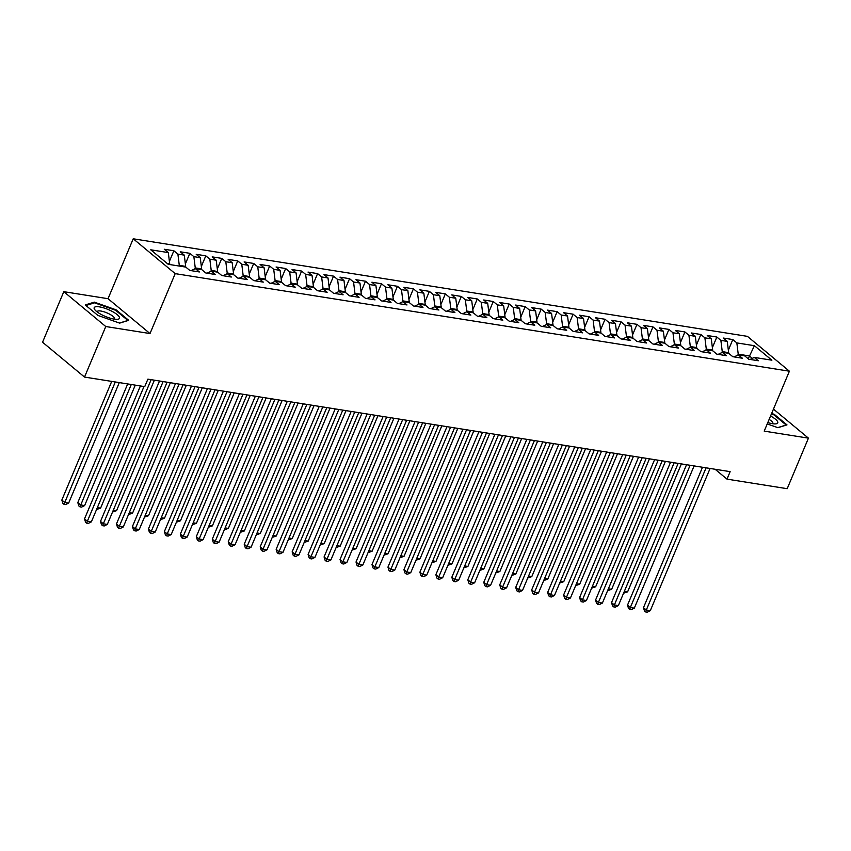 <?xml version="1.0" encoding="UTF-8"?>
<svg xmlns="http://www.w3.org/2000/svg" width="851" height="851" viewBox="0 0 851 851"><rect width="100%" height="100%" fill="white"/><g stroke="black" fill="none" stroke-linecap="round" stroke-linejoin="round"><path stroke-width="1.28" d="M63.804 291.68L105.779 326.529L150.01 333.549L108.034 298.701L63.804 291.68L42.55 342.23L84.526 377.078L144.734 386.641L147.883 379.152L730.137 471.645L726.999 479.134L787.196 488.697L808.45 438.148L773.463 409.108M108.034 298.701L133.224 238.791L747.423 336.358L789.398 371.206L175.2 273.639L133.224 238.791M748.21 358.782L754.401 345.697L736.838 342.91L732.807 339.56L723.233 338.038L727.254 341.379L720.871 340.368L716.84 337.028L707.255 335.507L711.287 338.847L704.894 337.836L700.873 334.486L691.289 332.964L695.32 336.305L688.927 335.294L684.906 331.954L675.322 330.433L679.343 333.773L672.96 332.762L668.929 329.411L659.355 327.89L663.376 331.23L656.993 330.22L652.962 326.88L643.377 325.359L647.409 328.699L641.016 327.688L636.995 324.337L627.41 322.816L631.442 326.167L625.049 325.146L621.017 321.806L611.443 320.284L615.464 323.625L609.082 322.614L605.05 319.263L595.466 317.742L599.498 321.093L593.115 320.072L589.083 316.732L579.499 315.21L583.531 318.551L577.138 317.54L573.117 314.189L563.532 312.668L567.553 316.019L561.171 314.998L557.139 311.657L547.565 310.136L551.586 313.476L545.204 312.466L541.172 309.115L531.588 307.594L535.619 310.945L529.226 309.924L525.205 306.583L515.621 305.062L519.653 308.402L513.259 307.392L509.238 304.041L499.654 302.52L503.675 305.871L497.292 304.849L493.261 301.509L483.676 299.988L487.708 303.328L481.326 302.318L477.294 298.967L467.71 297.446L471.741 300.797L465.348 299.775L461.327 296.435L451.743 294.914L455.764 298.254L449.381 297.244L445.35 293.893L435.776 292.372L439.797 295.722L433.414 294.701L429.383 291.361L419.798 289.84L423.83 293.18L417.437 292.17L413.416 288.819L403.831 287.298L407.863 290.648L401.47 289.627L397.449 286.287L387.865 284.766L391.885 288.106L385.503 287.095L381.471 283.745L371.887 282.224L375.919 285.574L369.536 284.553L365.505 281.213L355.92 279.692L359.952 283.032L353.559 282.021L349.538 278.681L339.953 277.149L343.985 280.5L337.592 279.479L333.56 276.139L323.986 274.618L328.007 277.958L321.625 276.947L317.593 273.607L308.009 272.075L312.04 275.426L305.647 274.405L301.626 271.065L292.042 269.544L296.074 272.884L289.68 271.873L285.659 268.533L276.075 267.001L280.096 270.352L273.714 269.331L269.682 265.991L260.108 264.47L264.129 267.81L257.747 266.799L253.715 263.459L244.131 261.927L248.162 265.278L241.769 264.257L237.748 260.917L228.164 259.395L232.195 262.736L225.802 261.725L221.771 258.385L212.197 256.864L216.218 260.204L209.835 259.183L205.804 255.843L196.219 254.321L200.251 257.662L193.858 256.651L189.837 253.311L180.252 251.79L184.284 255.13L177.891 254.109L173.87 250.768L164.286 249.247L168.307 252.587L169.7 263.853L167.179 263.448M754.401 345.697L771.878 360.196L754.305 357.409L750.103 359.441M168.307 252.587L150.744 249.8L168.211 264.299L185.784 267.097L189.805 270.437L199.389 271.958L195.368 268.618L201.751 269.629L205.782 272.98L215.356 274.501L211.335 271.15L217.718 272.171L221.749 275.511L231.334 277.032L227.302 273.692L233.695 274.703L237.716 278.054L247.301 279.575L243.269 276.224L249.662 277.245L253.683 280.585L263.267 282.106L259.247 278.766L265.629 279.777L269.661 283.128L279.245 284.649L275.213 281.298L281.596 282.319L285.628 285.659L295.212 287.181L291.18 283.84L297.573 284.851L301.594 288.191L311.179 289.723L307.158 286.372L313.54 287.393L317.572 290.734L327.146 292.255L323.125 288.915L329.507 289.925L333.539 293.265L343.123 294.797L339.092 291.446L345.485 292.467L349.506 295.808L359.09 297.329L355.058 293.989L361.452 294.999L365.473 298.339L375.057 299.871L371.036 296.52L377.418 297.542L381.45 300.882L391.035 302.403L387.003 299.063L393.385 300.073L397.417 303.413L407.001 304.945L402.97 301.594L409.363 302.616L413.384 305.956L422.968 307.477L418.937 304.137L425.33 305.147L429.361 308.488L438.935 310.009L434.914 306.668L441.297 307.69L445.328 311.03L454.913 312.551L450.881 309.211L457.274 310.221L461.295 313.562L470.88 315.083L466.848 311.743L473.241 312.764L477.262 316.104L486.846 317.625L482.825 314.285L489.208 315.295L493.24 318.636L502.813 320.157L498.792 316.817L505.175 317.838L509.206 321.178L518.791 322.699L514.759 319.359L521.152 320.37L525.173 323.71L534.758 325.231L530.726 321.891L537.119 322.912L541.151 326.252L550.725 327.773L546.704 324.433L553.086 325.444L557.118 328.784L566.702 330.305L562.671 326.965L569.064 327.986L573.085 331.326L582.669 332.847L578.637 329.507L585.031 330.518L589.052 333.858L598.636 335.379L594.615 332.039L600.997 333.049L605.029 336.4L614.603 337.921L610.582 334.581L616.964 335.592L620.996 338.932L630.58 340.453L626.549 337.113L632.942 338.124L636.963 341.474L646.547 342.996L642.516 339.655L648.909 340.666L652.94 344.006L662.514 345.527L658.493 342.187L664.876 343.198L668.907 346.548L678.492 348.07L674.46 344.729L680.853 345.74L684.874 349.08L694.459 350.601L690.427 347.261L696.82 348.272L700.841 351.623L710.425 353.144L706.404 349.804L712.787 350.814L716.819 354.154L726.392 355.675L722.371 352.335L728.754 353.346L732.785 356.697L742.37 358.218L738.338 354.867L744.731 355.888L748.752 359.228L758.337 360.75L754.305 357.409M179.008 266.023L179.284 265.374L185.667 266.384L185.401 267.033M177.891 254.109L179.284 265.374M184.284 255.13L185.667 266.384M194.847 268.863L195.251 267.905L201.644 268.916L201.368 269.576M193.858 256.651L195.251 267.905M200.251 257.662L201.644 268.916M195.368 268.618L191.156 270.65M210.814 271.405L211.218 270.448L217.611 271.458L217.335 272.107M209.835 259.183L211.218 270.448M216.218 260.204L217.611 271.458M211.335 271.15L207.133 273.192M226.791 273.937L227.196 272.98L233.578 273.99L233.312 274.65M225.802 261.725L227.196 272.98M232.195 262.736L233.578 273.99M227.302 273.692L223.1 275.724M242.758 276.479L243.163 275.522L249.545 276.532L249.279 277.181M241.769 264.257L243.163 275.522M248.162 265.278L249.545 276.532M243.269 276.224L239.067 278.266M258.725 279.011L259.13 278.054L265.523 279.064L265.246 279.713M257.747 266.799L259.13 278.054M264.129 267.81L265.523 279.064M259.247 278.766L255.034 280.798M274.703 281.553L275.107 280.596L281.49 281.607L281.213 282.255M273.714 269.331L275.107 280.596M280.096 270.352L281.49 281.607M275.213 281.298L271.012 283.34M290.67 284.085L291.074 283.128L297.456 284.138L297.19 284.787M289.68 271.873L291.074 283.128M296.074 272.884L297.456 284.138M291.18 283.84L286.978 285.872M306.637 286.627L307.041 285.67L313.434 286.681L313.157 287.33M305.647 274.405L307.041 285.67M312.04 275.426L313.434 286.681M307.158 286.372L302.945 288.415M322.603 289.159L323.008 288.202L329.401 289.212L329.124 289.861M321.625 276.947L323.008 288.202M328.007 277.958L329.401 289.212M323.125 288.915L318.923 290.946M338.581 291.702L338.985 290.734L345.368 291.755L345.091 292.404M337.592 279.479L338.985 290.734M343.985 280.5L345.368 291.755M339.092 291.446L334.89 293.489M354.548 294.233L354.952 293.276L361.335 294.286L361.069 294.935M353.559 282.021L354.952 293.276M359.952 283.032L361.335 294.286M355.058 293.989L350.857 296.02M370.515 296.776L370.919 295.808L377.312 296.829L377.036 297.478M369.536 284.553L370.919 295.808M375.919 285.574L377.312 296.829M371.036 296.52L366.824 298.563M386.492 299.307L386.886 298.35L393.279 299.361L393.002 300.009M385.503 287.095L386.886 298.35M391.885 288.106L393.279 299.361M387.003 299.063L382.801 301.094M402.459 301.85L402.863 300.882L409.246 301.903L408.98 302.552M401.47 289.627L402.863 300.882M407.863 290.648L409.246 301.903M402.97 301.594L398.768 303.637M418.426 304.381L418.83 303.424L425.223 304.435L424.947 305.084M417.437 292.17L418.83 303.424M423.83 293.18L425.223 304.435M418.937 304.137L414.735 306.169M434.393 306.924L434.797 305.956L441.19 306.977L440.914 307.626M433.414 294.701L434.797 305.956M439.797 295.722L441.19 306.977M434.914 306.668L430.712 308.711M450.37 309.456L450.775 308.498L457.157 309.509L456.881 310.158M449.381 297.244L450.775 308.498M455.764 298.254L457.157 309.509M450.881 309.211L446.679 311.243M466.337 311.998L466.742 311.03L473.124 312.051L472.858 312.7M465.348 299.775L466.742 311.03M471.741 300.797L473.124 312.051M466.848 311.743L462.646 313.785M482.304 314.53L482.708 313.572L489.102 314.583L488.825 315.232M481.326 302.318L482.708 313.572M487.708 303.328L489.102 314.583M482.825 314.285L478.613 316.317M498.282 317.072L498.675 316.104L505.068 317.125L504.792 317.774M497.292 304.849L498.675 316.104M503.675 305.871L505.068 317.125M498.792 316.817L494.591 318.859M514.249 319.604L514.653 318.646L521.035 319.657L520.769 320.306M513.259 307.392L514.653 318.646M519.653 308.402L521.035 319.657M514.759 319.359L510.557 321.391M530.216 322.146L530.62 321.178L537.013 322.199L536.736 322.848M529.226 309.924L530.62 321.178M535.619 310.945L537.013 322.199M530.726 321.891L526.524 323.933M546.182 324.678L546.587 323.72L552.98 324.731L552.703 325.38M545.204 312.466L546.587 323.72M551.586 313.476L552.98 324.731M546.704 324.433L542.502 326.465M562.16 327.22L562.564 326.252L568.947 327.273L568.67 327.922M561.171 314.998L562.564 326.252M567.553 316.019L568.947 327.273M562.671 326.965L558.469 328.997M578.127 329.752L578.531 328.794L584.914 329.805L584.648 330.454M577.138 317.54L578.531 328.794M583.531 318.551L584.914 329.805M578.637 329.507L574.436 331.539M594.094 332.294L594.498 331.326L600.891 332.347L600.615 332.996M593.115 320.072L594.498 331.326M599.498 321.093L600.891 332.347M594.615 332.039L590.403 334.071M610.071 334.826L610.465 333.869L616.858 334.879L616.581 335.528M609.082 322.614L610.465 333.869M615.464 323.625L616.858 334.879M610.582 334.581L606.38 336.613M626.038 337.358L626.442 336.4L632.825 337.421L632.559 338.07M625.049 325.146L626.442 336.4M631.442 326.167L632.825 337.421M626.549 337.113L622.347 339.145M642.005 339.9L642.409 338.943L648.802 339.953L648.526 340.602M641.016 327.688L642.409 338.943M647.409 328.699L648.802 339.953M642.516 339.655L638.314 341.687M657.972 342.432L658.376 341.474L664.769 342.496L664.493 343.144M656.993 330.22L658.376 341.474M663.376 331.23L664.769 342.496M658.493 342.187L654.291 344.219M673.949 344.974L674.354 344.017L680.736 345.027L680.46 345.676M672.96 332.762L674.354 344.017M679.343 333.773L680.736 345.027M674.46 344.729L670.258 346.761M689.916 347.506L690.321 346.548L696.703 347.57L696.437 348.219M688.927 335.294L690.321 346.548M695.32 336.305L696.703 347.57M690.427 347.261L686.225 349.293M705.883 350.048L706.287 349.091L712.681 350.101L712.404 350.75M704.894 337.836L706.287 349.091M711.287 338.847L712.681 350.101M706.404 349.804L702.192 351.835M721.861 352.58L722.254 351.623L728.647 352.644L728.371 353.293M720.871 340.368L722.254 351.623M727.254 341.379L728.647 352.644M722.371 352.335L718.17 354.367M737.828 355.122L738.232 354.165L749.412 355.941L752.337 358.367M736.838 342.91L738.232 354.165M738.338 354.867L734.136 356.909M105.779 326.529L84.526 377.078M789.398 371.206L764.209 431.117L808.45 438.148M150.01 333.549L175.2 273.639M715.095 469.252L726.999 479.134M169.423 264.501L169.7 263.853M767.24 423.915L777.91 427.691L786.994 424.894L774.357 414.405L771.644 413.437M128.714 320.327L116.076 309.828L94.344 302.137L85.249 304.935L97.897 315.423L119.629 323.125L128.714 320.327M732.807 339.56L728.339 350.186M716.84 337.028L712.372 347.655M700.873 334.486L696.405 345.112M684.906 331.954L680.438 342.581M668.929 329.411L664.461 340.038M652.962 326.88L648.494 337.507M636.995 324.337L632.527 334.964M621.017 321.806L616.56 332.433M605.05 319.263L600.583 329.89M589.083 316.732L584.616 327.358M573.117 314.189L568.649 324.816M557.139 311.657L552.671 322.284M541.172 309.115L536.704 319.742M525.205 306.583L520.738 317.21M509.238 304.041L504.771 314.668M493.261 301.509L488.793 312.136M477.294 298.967L472.826 309.594M461.327 296.435L456.859 307.062M445.35 293.893L440.882 304.53M429.383 291.361L424.915 301.988M413.416 288.819L408.948 299.456M397.449 286.287L392.981 296.914M381.471 283.745L377.004 294.382M365.505 281.213L361.037 291.84M349.538 278.681L345.07 289.308M333.56 276.139L329.092 286.766M317.593 273.607L313.125 284.234M301.626 271.065L297.159 281.692M285.659 268.533L281.192 279.16M269.682 265.991L265.214 276.618M253.715 263.459L249.247 274.086M237.748 260.917L233.28 271.543M221.771 258.385L217.303 269.012M205.804 255.843L201.336 266.469M189.837 253.311L185.369 263.938M173.87 250.768L169.402 261.395M774.102 415.011L774.357 414.405M115.821 310.445L116.076 309.828M93.972 303.02L94.344 302.137M702.5 467.252L643.473 607.678L646.303 610.039L706.085 467.827M650.302 610.667L647.228 612.209L645.632 611.954L646.303 610.039L650.302 610.667L710.074 468.465M645.632 611.954L644.494 611.018L643.473 607.678M624.357 591.317L627.612 591.839L681.385 463.901M627.612 591.839L623.56 593.221M686.534 464.72L627.506 605.146L630.336 607.497L690.118 465.284M634.325 608.135L631.261 609.667L629.666 609.422L630.336 607.497L634.325 608.135L694.108 465.923M629.666 609.422L628.527 608.476L627.506 605.146M670.556 462.178L611.529 602.604L614.369 604.965L674.152 462.753M618.358 605.593L615.284 607.135L613.688 606.88L614.369 604.965L618.358 605.593L678.141 463.391M613.688 606.88L612.56 605.944L611.529 602.604M608.391 588.786L611.646 589.296L665.418 461.37M611.646 589.296L607.593 590.679M592.424 586.243L595.668 586.764L649.451 458.827M595.668 586.764L591.626 588.147M767.815 422.553A13.722 3.744 22.8 0 0 775.41 423.904A13.722 3.744 22.8 0 0 770.559 416.022M772.623 423.713A9.393 2.564 22.8 0 0 772.836 423.426A9.393 2.564 22.8 0 0 769.134 419.415M771.421 413.98L773.91 414.863L786.164 425.032L777.718 427.627M101.524 314.636A13.722 3.744 22.8 0 0 117.13 319.327A13.722 3.744 22.8 0 0 112.13 311.37A13.722 3.744 22.8 0 0 97.961 306.7A13.722 3.744 22.8 0 0 95.099 310.062A13.722 3.744 22.8 0 0 101.524 314.636M114.342 319.146A9.393 2.564 22.8 0 0 114.555 318.859A9.393 2.564 22.8 0 0 109.524 314.104A9.393 2.564 22.8 0 0 97.237 311.572A9.393 2.564 22.8 0 0 97.184 311.934M85.93 305.498L94.578 302.828L115.64 310.285L127.884 320.455L119.448 323.061M654.589 459.646L595.562 600.072L598.402 602.423L658.174 460.21M602.391 603.061L599.317 604.593L597.721 604.348L598.402 602.423L602.391 603.061L662.174 460.848M597.721 604.348L596.583 603.402L595.562 600.072M638.622 457.104L579.595 597.53L582.424 599.891L642.207 457.678M586.424 600.519L583.35 602.061L581.754 601.806L582.424 599.891L586.424 600.519L646.196 458.317M581.754 601.806L580.616 600.87L579.595 597.53M576.457 583.712L579.701 584.222L633.474 456.296M579.701 584.222L575.659 585.605M560.479 581.169L563.734 581.69L617.507 453.753M563.734 581.69L559.681 583.073M622.655 454.572L563.617 594.998L566.458 597.349L626.24 455.136M570.447 597.987L567.383 599.519L565.777 599.274L566.458 597.349L570.447 597.987L630.229 455.774M565.777 599.274L564.649 598.327L563.617 594.998M544.512 578.637L547.757 579.148L601.54 451.221M547.757 579.148L543.715 580.531M606.678 452.03L547.65 592.456L550.491 594.817L610.263 452.604M554.48 595.445L551.405 596.987L549.81 596.732L550.491 594.817L554.48 595.445L614.262 453.243M549.81 596.732L548.682 595.796L547.65 592.456M528.545 576.095L531.79 576.616L585.573 448.679M531.79 576.616L527.748 577.999M590.711 449.498L531.684 589.924L534.513 592.275L594.296 450.073M538.513 592.913L535.439 594.445L533.843 594.2L534.513 592.275L538.513 592.913L598.285 450.7M533.843 594.2L532.705 593.253L531.684 589.924M512.568 573.563L515.823 574.074L569.596 446.147M515.823 574.074L511.77 575.457M574.744 446.956L515.717 587.381L518.546 589.743L578.329 447.53M522.535 590.371L519.472 591.913L517.876 591.658L518.546 589.743L522.535 590.371L582.318 448.169M517.876 591.658L516.738 590.722L515.717 587.381M496.601 571.021L499.856 571.542L553.629 443.605M499.856 571.542L495.803 572.925M558.767 444.424L499.739 584.85L502.579 587.201L562.362 444.999M506.568 587.839L503.494 589.371L501.899 589.126L502.579 587.201L506.568 587.839L566.351 445.626M501.899 589.126L500.771 588.179L499.739 584.85M480.634 568.489L483.879 569L537.662 441.073M483.879 569L479.836 570.383M542.8 441.882L483.772 582.318L486.612 584.669L546.385 442.456M490.601 585.297L487.527 586.839L485.932 586.584L486.612 584.669L490.601 585.297L550.384 443.094M485.932 586.584L484.793 585.648L483.772 582.318M464.667 565.947L467.912 566.468L521.684 438.531M467.912 566.468L463.869 567.851M526.833 439.35L467.805 579.776L470.635 582.127L530.418 439.924M474.635 582.765L471.56 584.307L469.965 584.052L470.635 582.127L474.635 582.765L534.407 440.552M469.965 584.052L468.827 583.105L467.805 579.776M448.69 563.415L451.945 563.926L505.717 435.999M451.945 563.926L447.892 565.309M510.866 436.818L451.828 577.244L454.668 579.595L514.451 437.382M458.657 580.222L455.593 581.765L453.987 581.51L454.668 579.595L458.657 580.222L518.44 438.02M453.987 581.51L452.86 580.573L451.828 577.244M432.723 560.873L435.967 561.394L489.75 433.457M435.967 561.394L431.925 562.777M494.888 434.276L435.861 574.702L438.701 577.052L498.473 434.85M442.69 577.691L439.616 579.233L438.02 578.978L438.701 577.052L442.69 577.691L502.473 435.478M438.02 578.978L436.893 578.031L435.861 574.702M416.756 558.341L420 558.852L473.784 430.925M420 558.852L415.958 560.235M478.922 431.744L419.894 572.17L422.724 574.521L482.506 432.308M426.723 575.159L423.649 576.691L422.053 576.435L422.724 574.521L426.723 575.159L486.506 432.946M422.053 576.435L420.915 575.499L419.894 572.17M400.778 555.799L404.034 556.32L457.806 428.383M404.034 556.32L399.981 557.703M462.955 429.202L403.927 569.627L406.757 571.978L466.539 429.776M410.756 572.617L407.682 574.159L406.087 573.904L406.757 571.978L410.756 572.617L470.529 430.404M406.087 573.904L404.948 572.957L403.927 569.627M384.812 553.267L388.067 553.778L441.839 425.851M388.067 553.778L384.014 555.16M446.977 426.67L387.95 567.096L390.79 569.447L450.573 427.234M394.779 570.085L391.705 571.617L390.109 571.361L390.79 569.447L394.779 570.085L454.562 427.872M390.109 571.361L388.981 570.425L387.95 567.096M368.845 550.725L372.089 551.246L425.872 423.309M372.089 551.246L368.047 552.629M431.01 424.128L371.983 564.553L374.823 566.904L434.595 424.702M378.812 567.543L375.738 569.085L374.142 568.83L374.823 566.904L378.812 567.543L438.595 425.33M374.142 568.83L373.004 567.883L371.983 564.553M352.878 548.193L356.122 548.704L409.905 420.777M356.122 548.704L352.08 550.086M415.043 421.596L356.016 562.022L358.845 564.373L418.628 422.16M362.845 565.011L359.771 566.543L358.175 566.287L358.845 564.373L362.845 565.011L422.617 422.798M358.175 566.287L357.037 565.351L356.016 562.022M336.9 545.651L340.155 546.172L393.928 418.235M340.155 546.172L336.102 547.555M399.076 419.054L340.038 559.479L342.879 561.83L402.661 419.628M346.868 562.468L343.804 564.011L342.198 563.756L342.879 561.83L346.868 562.468L406.65 420.256M342.198 563.756L341.07 562.809L340.038 559.479M320.933 543.119L324.178 543.629L377.961 415.703M324.178 543.629L320.136 545.012M383.099 416.522L324.071 556.948L326.912 559.298L386.684 417.086M330.901 559.937L327.826 561.469L326.231 561.213L326.912 559.298L330.901 559.937L390.683 417.724M326.231 561.213L325.103 560.277L324.071 556.948M304.966 540.576L308.211 541.098L361.994 413.16M308.211 541.098L304.169 542.481M367.132 413.98L308.105 554.405L310.934 556.756L370.717 414.554M314.934 557.394L311.86 558.937L310.264 558.682L310.934 556.756L314.934 557.394L374.717 415.182M310.264 558.682L309.126 557.735L308.105 554.405M288.989 538.045L292.244 538.555L346.017 410.629M292.244 538.555L288.191 539.938M351.165 411.448L292.138 551.873L294.967 554.224L354.75 412.012M298.967 554.863L295.893 556.394L294.297 556.139L294.967 554.224L298.967 554.863L358.739 412.65M294.297 556.139L293.159 555.203L292.138 551.873M273.022 535.502L276.277 536.024L330.05 408.086M276.277 536.024L272.224 537.406M335.198 408.905L276.16 549.331L279 551.682L338.783 409.48M282.989 552.32L279.915 553.863L278.32 553.607L279 551.682L282.989 552.32L342.772 410.108M278.32 553.607L277.192 552.661L276.16 549.331M319.221 406.374L260.193 546.799L263.033 549.15L322.806 406.938M267.023 549.789L263.948 551.32L262.353 551.065L263.033 549.15L267.023 549.789L326.805 407.576M262.353 551.065L261.214 550.129L260.193 546.799M303.254 403.831L244.226 544.257L247.056 546.619L306.839 404.406M251.056 547.246L247.981 548.789L246.386 548.533L247.056 546.619L251.056 547.246L310.828 405.033M246.386 548.533L245.248 547.587L244.226 544.257M287.287 401.3L228.249 541.725L231.089 544.076L290.872 401.863M235.078 544.714L232.015 546.246L230.419 545.991L231.089 544.076L235.078 544.714L294.861 402.502M230.419 545.991L229.281 545.055L228.249 541.725M271.309 398.757L212.282 539.183L215.122 541.544L274.905 399.332M219.111 542.172L216.037 543.715L214.441 543.459L215.122 541.544L219.111 542.172L278.894 399.959M214.441 543.459L213.314 542.512L212.282 539.183M255.343 396.226L196.315 536.651L199.155 539.002L258.927 396.789M203.144 539.64L200.07 541.172L198.474 540.917L199.155 539.002L203.144 539.64L262.927 397.428M198.474 540.917L197.336 539.981L196.315 536.651M239.376 393.683L180.348 534.109L183.178 536.47L242.96 394.258M187.177 537.098L184.103 538.64L182.508 538.385L183.178 536.47L187.177 537.098L246.95 394.885M182.508 538.385L181.369 537.438L180.348 534.109M257.055 532.971L260.3 533.481L314.083 405.555M260.3 533.481L256.257 534.864M241.088 530.428L244.333 530.95L298.116 403.012M244.333 530.95L240.29 532.332M225.111 527.897L228.366 528.407L282.138 400.481M228.366 528.407L224.313 529.79M209.144 525.354L212.388 525.875L266.172 397.938M212.388 525.875L208.346 527.258M193.177 522.822L196.421 523.333L250.205 395.407M196.421 523.333L192.379 524.716M177.199 520.28L180.455 520.801L234.227 392.864M180.455 520.801L176.402 522.184M161.233 517.748L164.488 518.259L218.26 390.332M164.488 518.259L160.435 519.642M223.409 391.152L164.371 531.577L167.211 533.928L226.994 391.715M171.2 534.566L168.136 536.098L166.53 535.843L167.211 533.928L171.2 534.566L230.983 392.354M166.53 535.843L165.402 534.907L164.371 531.577M145.266 515.206L148.51 515.727L202.293 387.79M148.51 515.727L144.468 517.11M207.431 388.609L148.404 529.035L151.244 531.396L211.016 389.184M155.233 532.024L152.159 533.566L150.563 533.311L151.244 531.396L155.233 532.024L215.016 389.811M150.563 533.311L149.425 532.364L148.404 529.035M129.299 512.674L132.543 513.185L186.326 385.258M132.543 513.185L128.501 514.568M191.464 386.077L132.437 526.503L135.266 528.854L195.049 386.641M139.266 529.492L136.192 531.024L134.596 530.769L135.266 528.854L139.266 529.492L199.038 387.279M134.596 530.769L133.458 529.833L132.437 526.503M113.321 510.132L116.576 510.653L170.349 382.716M116.576 510.653L112.523 512.036M175.497 383.535L116.459 523.961L119.3 526.322L179.082 384.109M123.289 526.95L120.225 528.492L118.629 528.237L119.3 526.322L123.289 526.95L183.071 384.737M118.629 528.237L117.491 527.29L116.459 523.961M97.354 507.6L100.599 508.121L154.382 380.184M100.599 508.121L96.557 509.494M159.52 381.003L100.492 521.429L103.333 523.78L163.115 381.567M107.322 524.418L104.248 525.95L102.652 525.695L103.333 523.78L107.322 524.418L167.104 382.205M102.652 525.695L101.524 524.759L100.492 521.429M127.682 383.929L77.803 502.59L80.643 504.941L84.632 505.579L135.266 385.131M131.267 384.503L79.962 506.866L78.835 505.92L77.803 502.59M84.632 505.579L81.558 507.122L79.962 506.866M140.404 385.95L84.526 518.887L87.366 521.248L143.989 386.524M91.355 521.876L88.281 523.418L86.685 523.163L87.366 521.248L91.355 521.876L151.138 379.663M86.685 523.163L85.547 522.216L84.526 518.887M111.715 381.397L61.836 500.058L64.676 502.409L68.665 503.047L119.289 382.599M115.3 381.961L63.995 504.324L62.857 503.388L61.836 500.058M68.665 503.047L65.591 504.579L63.995 504.324"/></g></svg>
